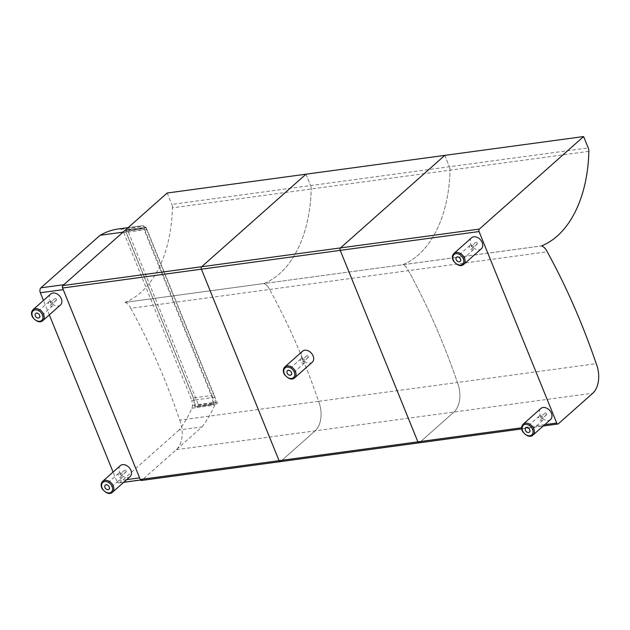 <?xml version="1.0" encoding="UTF-8"?>
<svg xmlns="http://www.w3.org/2000/svg" width="630" height="630" viewBox="0 0 630 630"><rect width="100%" height="100%" fill="white"/><g stroke="black" fill="none" stroke-linecap="round" stroke-linejoin="round"><path stroke-width="0.47" stroke-dasharray="3.15 2.36" d="M588.853 151.357L172.384 207.821A117.975 72.867 -97.7 0 1 125.063 302.361L263.883 283.539A117.975 72.867 82.3 0 0 311.204 189A5.513 3.402 82.3 0 0 310.59 185.574A5.513 3.402 -97.7 0 1 311.204 189A117.975 72.867 -97.7 0 1 263.883 283.539L402.704 264.718A117.975 72.867 82.3 0 0 450.033 170.179A5.513 3.402 82.3 0 0 449.41 166.753A5.513 3.402 -97.7 0 1 450.033 170.179A117.975 72.867 -97.7 0 1 402.704 264.718L402.704 264.75A13.135 8.111 -97.7 0 1 408.429 270.64A520.073 321.205 -97.7 0 1 457.404 382.497A22.034 13.608 -97.7 0 1 453.978 412.028L419.493 442.638L453.978 412.028A22.034 13.608 82.3 0 0 457.404 382.497L596.224 363.675M444.796 155.374L449.41 166.753L444.796 155.374M419.084 442.835A1.835 1.134 82.3 0 0 419.493 442.638L558.314 423.817M125.063 302.361L541.524 245.897M125.055 302.392A13.135 8.111 -97.7 0 1 130.788 308.283L269.608 289.461A13.135 8.111 82.3 0 0 263.883 283.571A13.135 8.111 -97.7 0 1 269.608 289.461L408.429 270.64A13.135 8.111 82.3 0 0 402.704 264.75L541.524 245.928M130.788 308.283A520.073 321.205 -97.7 0 1 179.755 420.131L318.583 401.318A520.073 321.205 82.3 0 0 269.608 289.461A520.073 321.205 -97.7 0 1 318.583 401.318L457.404 382.497A520.073 321.205 82.3 0 0 408.429 270.64L547.257 251.819M305.975 174.195L310.59 185.574L305.975 174.195M318.583 401.318A22.034 13.608 -97.7 0 1 315.157 430.849L280.673 461.459L315.157 430.849A22.034 13.608 82.3 0 0 318.583 401.318M280.255 461.656A1.835 1.134 82.3 0 0 280.673 461.459L419.493 442.638M172.384 207.821A5.513 3.402 82.3 0 0 171.769 204.396L588.231 147.932M167.155 193.016L171.769 204.396M179.755 420.131A22.034 13.608 -97.7 0 1 176.337 449.67L141.845 480.273L280.673 461.459M141.435 480.469A1.835 1.134 82.3 0 0 141.845 480.273M118.385 228.958A125.464 77.49 -97.7 0 1 119.117 228.863A7.347 4.536 -97.7 0 1 121.149 229.336L123.763 232.62L146.664 229.517L144.049 226.233A7.347 4.536 82.3 0 0 142.018 225.761A125.464 77.49 82.3 0 0 141.285 225.855A125.464 77.49 82.3 0 0 123.031 232.163M202.017 426.888A125.464 77.49 82.3 0 0 214.767 405.129A7.347 4.536 82.3 0 0 215.444 402.255L214.72 397.302L191.819 400.404L192.544 405.358A7.347 4.536 -97.7 0 1 191.874 408.232A125.464 77.49 -97.7 0 1 179.117 429.991L202.017 426.888L142.79 479.438A3.67 2.268 -97.7 0 1 141.97 479.832A3.67 2.268 -97.7 0 1 139.584 477.871M146.664 229.517L214.72 397.302M123.763 232.62L191.819 400.404M63.236 289.635A3.67 2.268 -97.7 0 1 63.811 284.713M179.117 429.991L119.889 482.541L142.79 479.438M126.74 479.611L116.692 480.974A3.67 2.268 82.3 0 0 119.07 482.934A3.67 2.268 82.3 0 0 119.889 482.541M116.692 480.974L113.085 472.083M49.321 314.882L43.462 300.439M550.573 419.493A7.347 5.339 48.4 0 1 541.706 417.54A7.347 5.339 48.4 0 1 540.823 408.5M539.989 415.753A2.756 2 -131.6 0 0 539.154 416.123A2.756 2 -131.6 0 0 539.485 419.509A2.756 2 -131.6 0 0 542.808 420.241A2.756 2 -131.6 0 0 542.847 417.351A2.756 2 -131.6 0 0 539.989 415.753M541.398 419.194A1.15 0.835 -131.6 0 0 541.603 417.627A1.15 0.835 -131.6 0 0 540.201 418.533A1.15 0.835 -131.6 0 0 541.398 419.194M546.115 415.012A1.15 0.835 -131.6 0 0 546.328 413.445A1.15 0.835 -131.6 0 0 544.918 414.343A1.15 0.835 -131.6 0 0 546.115 415.012M481.32 248.787A7.347 5.339 48.4 0 1 472.453 246.834A7.347 5.339 48.4 0 1 471.571 237.793M470.736 245.046A2.756 2 -131.6 0 0 469.901 245.416A2.756 2 -131.6 0 0 470.232 248.803A2.756 2 -131.6 0 0 473.555 249.535A2.756 2 -131.6 0 0 473.595 246.645A2.756 2 -131.6 0 0 470.736 245.046M472.138 248.488A1.15 0.835 -131.6 0 0 472.35 246.921A1.15 0.835 -131.6 0 0 470.949 247.826A1.15 0.835 -131.6 0 0 472.138 248.488M476.863 244.306A1.15 0.835 -131.6 0 0 477.067 242.739A1.15 0.835 -131.6 0 0 475.666 243.637A1.15 0.835 -131.6 0 0 476.863 244.306M60.456 304.999A7.347 5.339 48.4 0 1 51.589 303.054A7.347 5.339 48.4 0 1 50.707 294.013M49.864 301.266A2.756 2 -131.6 0 0 49.03 301.636A2.756 2 -131.6 0 0 49.361 305.022A2.756 2 -131.6 0 0 52.692 305.755A2.756 2 -131.6 0 0 52.731 302.865A2.756 2 -131.6 0 0 49.864 301.266M51.274 304.707A1.15 0.835 -131.6 0 0 51.487 303.14A1.15 0.835 -131.6 0 0 50.085 304.046A1.15 0.835 -131.6 0 0 51.274 304.707M55.991 300.526A1.15 0.835 -131.6 0 0 56.204 298.959A1.15 0.835 -131.6 0 0 54.802 299.856A1.15 0.835 -131.6 0 0 55.991 300.526M130.079 476.642A7.347 5.339 48.4 0 1 121.212 474.689A7.347 5.339 48.4 0 1 120.33 465.657M119.495 472.902A2.756 2 -131.6 0 0 118.66 473.28A2.756 2 -131.6 0 0 118.991 476.666A2.756 2 -131.6 0 0 122.314 477.398A2.756 2 -131.6 0 0 122.354 474.5A2.756 2 -131.6 0 0 119.495 472.902M120.905 476.351A1.15 0.835 -131.6 0 0 121.11 474.784A1.15 0.835 -131.6 0 0 119.708 475.681A1.15 0.835 -131.6 0 0 120.905 476.351M125.622 472.161A1.15 0.835 -131.6 0 0 125.827 470.594A1.15 0.835 -131.6 0 0 124.425 471.5A1.15 0.835 -131.6 0 0 125.622 472.161M312.275 362.218A7.347 5.339 48.4 0 1 303.408 360.266A7.347 5.339 48.4 0 1 302.526 351.225M301.691 358.478A2.756 2 -131.6 0 0 300.856 358.848A2.756 2 -131.6 0 0 301.187 362.234A2.756 2 -131.6 0 0 304.51 362.967A2.756 2 -131.6 0 0 304.55 360.077A2.756 2 -131.6 0 0 301.691 358.478M303.093 361.919A1.15 0.835 -131.6 0 0 303.306 360.352A1.15 0.835 -131.6 0 0 301.904 361.258A1.15 0.835 -131.6 0 0 303.093 361.919M307.818 357.738A1.15 0.835 -131.6 0 0 308.023 356.17A1.15 0.835 -131.6 0 0 306.621 357.068A1.15 0.835 -131.6 0 0 307.818 357.738M211.389 395.601L211.979 395.341L144.27 228.407L125.661 230.934L193.371 397.861L211.389 395.601A13.726 8.481 -97.7 0 1 212.979 403.964L195.095 406.389A13.726 8.481 82.3 0 0 193.497 398.026L125.638 231.155L126.843 229.887L145.451 227.359L143.837 229.076L211.389 395.601M193.371 397.861L193.371 397.861A14.183 8.765 -97.7 0 1 195.016 406.956L195.095 406.389L195.087 406.964L198.206 406.397A0.921 0.567 82.3 0 0 198.544 405.074L127.646 230.281A0.921 0.567 82.3 0 0 126.843 229.887M195.095 406.956L213.696 404.436L212.979 403.964M195.087 406.964L216.814 403.877A0.921 0.567 82.3 0 0 217.145 402.546L146.247 227.753A0.921 0.567 82.3 0 0 145.451 227.359M544.761 424.651L521.624 427.786M176.337 449.67L592.806 393.207M121.149 229.336L144.049 226.233M119.117 228.863L142.018 225.761M191.874 408.232L214.767 405.129M192.544 405.358L215.444 402.255M523.176 424.163A7.347 5.339 -131.6 0 0 524.058 433.196A7.347 5.339 -131.6 0 0 532.925 435.149M453.923 253.457A7.347 5.339 -131.6 0 0 454.805 262.489A7.347 5.339 -131.6 0 0 463.672 264.442M33.059 309.676A7.347 5.339 -131.6 0 0 33.941 318.709A7.347 5.339 -131.6 0 0 42.808 320.662M102.682 481.312A7.347 5.339 -131.6 0 0 103.564 490.353A7.347 5.339 -131.6 0 0 112.431 492.306M284.878 366.888A7.347 5.339 -131.6 0 0 285.76 375.921A7.347 5.339 -131.6 0 0 294.627 377.874M213.617 404.436A14.183 8.765 82.3 0 0 211.979 395.341M125.953 231.501L143.837 229.076M198.206 406.397L216.814 403.877M127.646 230.281L146.247 227.753M198.544 405.074L217.145 402.546M521.703 428.92L543.241 425.998M128.134 227.635L141.285 225.855M141.97 479.832L140.553 480.028M123.693 482.312L119.07 482.934M539.154 416.123L525.751 428.014M542.808 420.241L529.405 432.133M544.942 413.138L540.217 417.328M546.462 414.855L541.745 419.044M469.901 245.416L456.498 257.308M473.555 249.535L460.152 261.426M475.681 242.432L470.964 246.621M477.209 244.149L472.492 248.338M49.03 301.636L35.634 313.527M52.692 305.755L39.288 317.646M54.818 298.651L50.101 302.841M56.346 300.368L51.621 304.558M118.66 473.28L105.257 485.171M122.314 477.398L108.911 489.29M124.441 470.287L119.724 474.477M125.969 472.004L121.251 476.193M300.856 358.848L287.453 370.739M304.51 362.967L291.107 374.858M306.637 355.863L301.92 360.053M308.164 357.58L303.447 361.77M125.638 231.155L193.308 397.987L194.914 406.799M127.047 229.785L145.656 227.265"/><path stroke-width="0.94" d="M521.624 427.786L417.887 441.851A1.835 1.134 82.3 0 0 419.084 442.835A1.835 1.134 -97.7 0 1 417.887 441.851L279.066 460.672A1.835 1.134 82.3 0 0 280.255 461.656A1.835 1.134 -97.7 0 1 279.066 460.672L140.246 479.493L62.583 288.012L479.044 231.549A1.835 1.134 -97.7 0 1 479.335 229.092L62.866 285.555L167.155 193.016L305.975 174.195L201.687 266.734A1.835 1.134 82.3 0 0 201.403 269.191L279.066 460.672L201.403 269.191A1.835 1.134 -97.7 0 1 201.687 266.734L305.975 174.195L444.796 155.374L340.507 247.913A1.835 1.134 82.3 0 0 340.224 250.37L417.887 441.851L340.224 250.37A1.835 1.134 -97.7 0 1 340.507 247.913L444.796 155.374L583.616 136.553L588.231 147.932A5.513 3.402 -97.7 0 1 588.853 151.357A117.975 72.867 82.3 0 1 541.524 245.897L541.524 245.928A13.135 8.111 82.3 0 1 547.257 251.819A520.073 321.205 82.3 0 1 596.224 363.675A22.034 13.608 82.3 0 1 592.806 393.207L558.314 423.817A1.835 1.134 -97.7 0 1 557.904 424.014A1.835 1.134 -97.7 0 1 556.715 423.029L544.761 424.651M479.044 231.549L556.715 423.029M583.616 136.553L479.335 229.092M419.493 442.638A1.835 1.134 -97.7 0 1 419.084 442.835L521.703 428.92M140.246 479.493A1.835 1.134 82.3 0 0 141.435 480.469L419.084 442.835M62.866 285.555A1.835 1.134 82.3 0 0 62.583 288.012M280.673 461.459A1.835 1.134 -97.7 0 1 280.255 461.656M43.462 300.439L40.336 292.737A3.67 2.268 82.3 0 1 40.911 287.815L63.811 284.713L123.031 232.163L100.131 235.266A125.464 77.49 -97.7 0 1 118.385 228.958L128.134 227.635M126.74 479.611L139.584 477.871L63.236 289.635L40.336 292.737M113.085 472.083L49.321 314.882M40.911 287.815L100.131 235.266M523.176 424.163L540.823 408.5A7.347 5.339 48.4 0 1 543.052 407.508A7.347 5.339 48.4 0 1 550.683 411.768A7.347 5.339 48.4 0 1 550.573 419.493L532.925 435.149A7.347 5.339 -131.6 0 0 533.035 427.431A7.347 5.339 -131.6 0 0 525.404 423.163A7.347 5.339 -131.6 0 0 523.176 424.163C521.301 426.148 521.128 428.636 522.64 431.621C526.641 436.322 530.074 437.503 532.925 435.149M526.585 427.644A2.756 2 48.4 0 1 529.444 429.243A2.756 2 48.4 0 1 529.405 432.133A2.756 2 48.4 0 1 526.082 431.4A2.756 2 48.4 0 1 525.751 428.014A2.756 2 48.4 0 1 526.585 427.644M453.923 253.457L471.571 237.793A7.347 5.339 48.4 0 1 473.799 236.801A7.347 5.339 48.4 0 1 481.422 241.07A7.347 5.339 48.4 0 1 481.32 248.787L463.672 264.442A7.347 5.339 -131.6 0 0 463.774 256.725A7.347 5.339 -131.6 0 0 456.151 252.465A7.347 5.339 -131.6 0 0 453.923 253.457C452.049 255.441 451.867 257.93 453.387 260.914C457.388 265.624 460.821 266.797 463.672 264.442M457.333 256.938A2.756 2 48.4 0 1 460.191 258.536A2.756 2 48.4 0 1 460.152 261.426A2.756 2 48.4 0 1 456.829 260.694A2.756 2 48.4 0 1 456.498 257.308A2.756 2 48.4 0 1 457.333 256.938M33.059 309.676L50.707 294.013A7.347 5.339 48.4 0 1 52.936 293.021A7.347 5.339 48.4 0 1 60.559 297.281A7.347 5.339 48.4 0 1 60.456 304.999L42.808 320.662A7.347 5.339 -131.6 0 0 42.911 312.945A7.347 5.339 -131.6 0 0 35.28 308.676A7.347 5.339 -131.6 0 0 33.059 309.676C31.185 311.661 31.004 314.149 32.516 317.134C36.524 321.836 39.95 323.017 42.808 320.662M36.469 313.157A2.756 2 48.4 0 1 39.328 314.756A2.756 2 48.4 0 1 39.288 317.646A2.756 2 48.4 0 1 35.965 316.914A2.756 2 48.4 0 1 35.634 313.527A2.756 2 48.4 0 1 36.469 313.157M102.682 481.312L120.33 465.657A7.347 5.339 48.4 0 1 122.559 464.656A7.347 5.339 48.4 0 1 130.189 468.925A7.347 5.339 48.4 0 1 130.079 476.642L112.431 492.306A7.347 5.339 -131.6 0 0 112.542 484.588A7.347 5.339 -131.6 0 0 104.911 480.32A7.347 5.339 -131.6 0 0 102.682 481.312C100.808 483.305 100.635 485.793 102.147 488.77C106.147 493.479 109.581 494.652 112.431 492.306M106.092 484.793A2.756 2 48.4 0 1 108.951 486.391A2.756 2 48.4 0 1 108.911 489.29A2.756 2 48.4 0 1 105.588 488.557A2.756 2 48.4 0 1 105.257 485.171A2.756 2 48.4 0 1 106.092 484.793M284.878 366.888L302.526 351.225A7.347 5.339 48.4 0 1 304.755 350.233A7.347 5.339 48.4 0 1 312.385 354.501A7.347 5.339 48.4 0 1 312.275 362.218L294.627 377.874A7.347 5.339 -131.6 0 0 294.738 370.156A7.347 5.339 -131.6 0 0 287.107 365.896A7.347 5.339 -131.6 0 0 284.878 366.888C283.004 368.873 282.823 371.361 284.343 374.346C288.343 379.055 291.777 380.229 294.627 377.874M288.288 370.369A2.756 2 48.4 0 1 291.147 371.968A2.756 2 48.4 0 1 291.107 374.858A2.756 2 48.4 0 1 287.784 374.125A2.756 2 48.4 0 1 287.453 370.739A2.756 2 48.4 0 1 288.288 370.369M525.262 424.399A6.426 4.67 48.4 0 1 533.074 432.314A6.426 4.67 48.4 0 1 524.404 433.511A6.426 4.67 48.4 0 1 525.262 424.399M456.01 253.693A6.426 4.67 48.4 0 1 463.814 261.607A6.426 4.67 48.4 0 1 455.151 262.812A6.426 4.67 48.4 0 1 456.01 253.693M35.146 309.913A6.426 4.67 48.4 0 1 42.95 317.827A6.426 4.67 48.4 0 1 34.288 319.024A6.426 4.67 48.4 0 1 35.146 309.913M104.769 481.548A6.426 4.67 48.4 0 1 112.573 489.463A6.426 4.67 48.4 0 1 103.911 490.668A6.426 4.67 48.4 0 1 104.769 481.548M286.965 367.125A6.426 4.67 48.4 0 1 294.769 375.039A6.426 4.67 48.4 0 1 286.107 376.244A6.426 4.67 48.4 0 1 286.965 367.125M543.241 425.998L557.904 424.014M140.553 480.028L123.693 482.312"/></g></svg>
